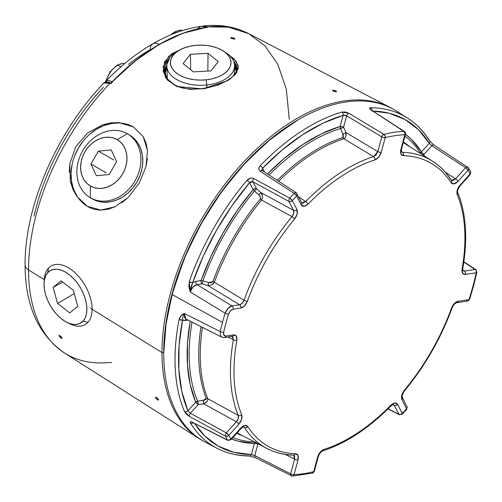 <?xml version="1.0" encoding="UTF-8"?>
<svg xmlns="http://www.w3.org/2000/svg" width="502" height="502" viewBox="0 0 502 502"><rect width="100%" height="100%" fill="white"/><g stroke="black" fill="none" stroke-linecap="round" stroke-linejoin="round"><path stroke-width="0.75" d="M102.734 124.747L118.98 122.639L133.287 126.849L143.233 136.651L147.494 150.544L145.931 166.771L139.129 183.205L128.28 197.342L114.996 206.811L100.833 210.074L87.386 206.353L76.586 196.075L72.765 188.953L70.286 180.94L69.853 163.526L75.808 146.672L87.442 133.074L102.734 124.747L110.923 122.89L118.98 122.639L133.287 126.849L143.233 136.651L146.107 143.195L147.494 150.544M69.276 172.362L69.853 163.526L75.808 146.672L87.442 133.074M133.513 126.987A45.902 37.481 -60 0 0 78.343 148.134A45.902 37.481 -60 0 0 87.618 206.485M110.271 83.181L111.632 82.667A184.416 106.474 -60 0 1 207.502 27.321L207.903 26.844L228.529 27.164L248.785 33.697A184.378 106.455 120 0 0 207.903 26.844L207.502 27.321A184.416 106.474 120 0 0 111.632 82.667L111.795 83.269L111.413 82.78L109.9 83.426A184.378 106.455 120 0 0 28.526 269.913L44.258 279.658L28.526 269.913A12.751 7.361 180 0 1 25.1 264.887A12.751 7.361 0 0 0 28.526 269.913A184.378 106.455 -60 0 1 109.9 83.426L111.632 82.667L109.9 83.382L110.641 82.987L111.099 83.376L110.641 82.987M298.928 119.363L298.056 119.871A189.976 109.687 120 0 0 172.079 293.871A189.976 109.687 120 0 0 163.727 352.542L161.983 352.542L90.423 308.234L161.983 352.542A191.212 110.396 -60 0 1 243.909 161.751A191.212 110.396 -60 0 1 390.405 107.579A191.212 110.396 -60 0 1 393.662 109.398A191.212 110.396 120 0 0 246.018 159.517A191.212 110.396 120 0 0 161.983 352.542L163.727 352.542A189.976 109.687 -60 0 1 298.495 119.62L292.936 122.94L266.844 142.135L241.958 166.438L219.223 194.908L199.514 226.458L183.6 259.873L172.136 294.492A191.212 110.396 -60 0 1 298.928 119.363A191.212 110.396 -60 0 1 402.027 114.958M114.996 206.811L107.943 209.284L100.833 210.074C95.744 209.911 91.257 208.675 87.386 206.353L76.586 196.075L70.286 180.94M229.539 55.484L234.076 58.885L238.255 65.611L236.768 72.583L229.822 79.285L218.426 84.963L204.364 88.634L189.775 89.337L176.792 86.457L167.404 80.069L163.137 71.278L164.606 61.89L171.571 53.839L181.592 49.02M231.278 37.462L234.239 38.177L234.81 38.993L231.422 38.403L230.738 37.788L231.278 37.462L234.239 38.177L233.982 39.093L234.239 38.177L234.384 39.093L231.422 38.403L231.278 37.462L230.738 37.732M333.008 90.172L335.963 90.906L336.541 91.709L333.159 91.088L332.475 90.479L333.008 90.172L335.963 90.906L335.706 91.797L335.963 90.906L336.114 91.803L333.159 91.088L333.008 90.172L332.468 90.429M157.59 399.849L155.482 397.659L156.348 397.327L158.444 399.536L158.456 400.144L157.59 399.849L158.237 399.184L157.59 399.849L155.482 397.659L155.676 397.032M61.068 338.116L58.966 335.913L59.851 335.568L61.934 337.79L61.934 338.411L61.068 338.116L61.733 337.438L61.068 338.116L58.966 335.913L59.18 335.273M111.632 362.733L109.9 362.444A184.378 106.455 -60 0 1 64.08 352.711A184.378 106.455 -60 0 1 28.526 269.913A184.378 106.455 120 0 0 64.463 352.956C38.284 334.784 25.163 305.429 25.1 264.893C24.579 205.902 56.958 131.731 103.839 83.05L111.099 83.376M237.038 68.843L236.191 64.727L233.599 61.106L237.032 68.975M181.586 49.027L168.697 56.255L163.075 67.036L165.967 78.256L176.792 86.457A1.274 0.697 -67.6 0 1 177.488 86.206A1.274 0.697 112.4 0 0 176.792 86.457L202.682 88.879L227.563 80.703L235.325 74.541L238.387 67.983L236.392 61.489L229.552 55.496M165.597 77.697A36.175 20.889 0 0 0 165.61 77.728L164.524 73.135M164.537 71.842L166.827 65.266A36.175 20.889 0 0 0 164.537 71.842M166.84 66.528L165.083 74.208L165.71 69.006L166.84 66.528M165.233 74.773L164.405 70.393L164.882 65.988L166.658 61.715L169.845 57.648M175.047 85.484L167.335 78.864M111.413 82.629C143.34 50.169 175.305 31.714 207.32 27.284A0.508 0.383 83.1 0 1 207.502 27.321A0.508 0.383 -96.9 0 0 207.313 27.284A0.508 0.383 83.1 0 0 207.019 27.585L207.903 26.844L207.094 27.309L207.847 26.826L203.674 25.928L207.847 26.826L207.276 27.378M34.036 216.105C37.499 200.875 42.551 185.589 49.19 170.253C55.822 154.917 63.76 140.183 72.997 126.058C82.234 111.933 92.381 99.013 103.425 87.31M111.413 82.78L111.061 82.93L111.413 82.78M236.712 70.675A36.175 20.889 0 0 0 234.553 65.266L236.712 70.675M236.291 71.78L234.534 66.528L236.291 71.78M237.044 68.768C237.929 69.163 236.542 71.679 232.878 76.323C225.536 82.792 214.825 86.959 200.756 88.823C189.668 89.444 181.912 88.572 177.488 86.206A1.274 0.697 -67.6 0 1 177.808 86.783M177.488 86.206C172.632 84.129 169.124 81.424 166.953 78.08L164.411 70.449L169.82 57.68M110.66 83.043L109.9 83.426L106.656 82.309L103.839 83.05C105.282 81.594 107.616 81.588 110.848 83.037L110.66 83.043M202.137 26.273L203.674 25.922C220.133 24.146 235.174 26.738 248.785 33.697L264.843 45.732L277.819 64.275L286.316 89.174L289.277 119.369M234.923 38.855L234.384 39.093M336.635 91.628L336.114 91.803M59.851 335.568L61.595 337.231L62.01 338.354M156.348 397.327L158.099 398.983L158.532 400.094M161.983 352.542A191.212 110.396 120 0 0 202.457 440.574A191.212 110.396 -60 0 1 199.25 438.66A191.212 110.396 -60 0 1 161.983 352.542M211.461 445.036A191.212 110.396 -60 0 1 163.727 353.546L166.306 320.791L173.949 287.276L186.367 253.29L203.072 220.14L223.428 189.097L246.651 161.355L271.852 137.981L298.062 119.865M147.412 158.513L145.931 166.771L139.129 183.205L128.28 197.342L121.86 202.764M133.752 127.119L126.981 124.226M119.583 122.971L111.852 123.41L104.077 125.513L96.566 129.202L89.594 134.348M83.445 140.736L78.343 148.134L74.491 156.247M72.031 164.769L71.064 173.372L71.623 181.73L73.687 189.511L77.176 196.426M81.958 202.199L87.386 206.353M114.644 67.243L116.84 65.724A1.274 0.734 60 0 1 117.104 65.141A1.274 0.734 60 0 1 117.713 65.185L120.856 66.873L117.713 65.185A17.225 9.946 120 0 0 106.405 80.546M172.343 33.929L174.545 32.41A1.274 0.734 60 0 1 174.809 31.827A1.274 0.734 60 0 1 175.411 31.871L176.66 32.542L175.411 31.871A17.225 9.946 120 0 0 172.123 34.293M112.222 81.682A184.209 106.355 -60 0 1 159.216 44.414A12.751 7.361 -120 0 0 152.84 43.787A12.751 7.361 60 0 1 159.216 44.414L135.314 60.773L112.247 81.77L108.771 80.527L112.222 81.682M105.081 82.215L106.217 80.891L108.771 80.527L106.217 80.891L105.401 81.625M124.609 63.672A17.225 9.946 120 0 0 117.713 65.185A1.274 0.734 -120 0 0 117.104 65.141L122.877 63.434L124.634 63.654M182.759 30.478A17.225 9.946 120 0 0 175.411 31.871A1.274 0.734 -120 0 0 174.809 31.827L180.582 30.12L182.784 30.471M112.53 69.207L108.865 74.139L106.424 79.78M206.209 27.422L183.123 33.17L159.216 44.414A184.209 106.355 -60 0 1 206.215 27.415L206.209 27.422M105.646 81.33C120.668 65.837 136.4 53.325 152.84 43.787A12.751 7.361 60 0 0 150.198 49.623A171.458 98.994 120 0 0 128.474 64.432M198.026 28.15L201.032 26.43L202.733 26.273L206.215 27.415L201.672 26.311C185.577 28.438 169.306 34.261 152.84 43.787M106.041 81.964A17.225 9.946 -60 0 1 117.713 65.185M127.376 133.745L117.173 139.631A26.775 21.862 120 0 1 122.72 173.755A26.775 21.862 120 0 1 90.398 186.01L90.398 197.788A36.979 30.189 -60 0 0 135.032 180.858A36.979 30.189 -60 0 0 127.376 133.745L127.376 133.745A36.979 30.189 120 0 1 135.032 180.864A36.979 30.189 120 0 1 90.398 197.788L92.312 198.892A36.979 30.189 -60 0 0 136.946 181.962A36.979 30.189 -60 0 0 129.29 134.85L127.376 133.745A36.979 30.189 -60 0 0 82.742 150.669A36.979 30.189 -60 0 0 90.398 197.788L90.398 197.788A36.979 30.189 120 0 1 82.742 150.669A36.979 30.189 120 0 1 127.376 133.745L117.173 139.631L113.226 137.943L108.909 137.215L104.403 137.466L99.867 138.696L95.48 140.849L91.42 143.848L87.831 147.575L84.857 151.893L82.604 156.624L81.173 161.594L80.609 166.614L80.935 171.489L82.14 176.026L84.173 180.061L86.965 183.431L90.398 186.01L94.351 187.698L98.662 188.426L103.174 188.175L107.71 186.945L112.09 184.792L116.157 181.793L119.746 178.066L122.72 173.755L124.967 169.017L126.404 164.047L126.968 159.027L126.642 154.152L125.437 149.615L123.404 145.58L120.612 142.21L117.173 139.631A26.775 21.862 120 0 0 84.857 151.893A26.775 21.862 120 0 0 90.398 186.01L90.398 197.788L97.771 201.22L103.726 202.231L109.957 201.879L116.213 200.185L122.268 197.211L127.878 193.069L132.835 187.924L136.946 181.962L140.052 175.43L142.028 168.559L142.813 161.631L142.361 154.898L140.698 148.63L137.887 143.064L134.034 138.408L129.29 134.85M96.353 175.7L90.962 164.003L98.398 151.127L111.224 149.941L116.608 161.638L109.179 174.52L96.353 175.7L90.962 164.003L106.267 172.839L90.962 164.003L98.398 151.127L113.697 159.956L98.398 151.127L111.224 149.941L116.608 161.638L109.179 174.52L96.353 175.7M66.854 322.347L69.722 323.784A33.872 19.553 -120 0 0 87.881 322.359L83.1 321.073A30.308 17.495 60 0 1 66.854 322.347A30.308 17.495 60 0 1 44.069 282.883A30.308 17.495 60 0 1 47.803 272.624L48.43 268.212A33.872 19.553 -120 0 0 44.258 279.683L44.069 282.883M44.207 281.352A33.872 19.553 60 0 1 48.43 268.212A33.872 19.553 60 0 1 51.643 265.721A33.872 19.553 60 0 1 83.709 283.228A33.872 19.553 60 0 1 87.881 322.359A33.872 19.553 60 0 1 85.503 324.367A33.872 19.553 60 0 1 68.247 322.993M83.1 321.073L85.133 317.998L86.413 314.114L86.884 309.565L86.526 304.526L85.365 299.198L83.439 293.77L80.816 288.468L77.609 283.486L73.932 279.018L69.929 275.234L65.756 272.279L61.57 270.271L57.529 269.279L53.796 269.354L50.514 270.478L47.803 272.624L45.77 275.692L44.496 279.576L44.025 284.126L44.377 289.165L45.544 294.498L47.47 299.92L50.087 305.229L53.3 310.211L56.977 314.679L60.98 318.463L65.153 321.418L69.339 323.426L73.374 324.411L77.107 324.342L80.389 323.213L83.1 321.073L87.881 322.359A33.872 19.553 -120 0 0 81.738 280.354A33.872 19.553 -120 0 0 48.43 268.212L47.803 272.624A30.308 17.495 60 0 1 77.609 283.486A30.308 17.495 60 0 1 83.1 321.073M61.081 280.813L73.405 290.307L77.772 306.345L69.822 312.884L57.504 303.384L53.13 287.351L61.081 280.813L73.405 290.307L77.772 306.345L69.822 312.884L57.504 303.384L74.309 293.632L57.504 303.384L53.13 287.351L62.712 282.068L53.13 287.351L61.081 280.813M407.48 118.058A190.672 110.082 120 0 0 370.852 107.735A2.548 1.977 90.5 0 1 371.932 110.34A2.548 1.977 -89.5 0 0 370.852 107.735C369.102 107.848 369.146 108.583 370.991 109.938A2.548 1.506 -56.9 0 1 371.568 110.101A2.548 1.506 123.1 0 0 370.991 109.938L403.853 131.373A188.802 109.003 120 0 0 383.967 134.354A2.548 1.82 75.9 0 1 385.216 137.642L385.053 135.766L383.967 134.354L382.681 135.27L381.79 136.895A2.548 0.872 15.1 0 0 385.216 137.642A2.548 0.872 -164.9 0 1 381.79 136.895A2.548 1.374 -59 0 1 383.967 134.354L348.821 113.257L383.967 134.354A188.802 109.003 -60 0 1 403.853 131.373L370.991 109.938L369.56 108.369L370.852 107.735A190.672 110.082 -60 0 1 407.505 118.07L396.869 111.306A191.212 110.396 120 0 0 172.136 294.492L222.511 322.416A188.802 109.003 -60 0 1 225.172 313.217L190.158 291.926L188.884 286.88L189.273 281.735A190.672 110.082 -60 0 1 247.028 180.3L250.297 178.266L252.161 178.116L253.817 178.612L289.798 198.183A188.802 109.003 -60 0 1 294.122 193.395L260.35 171.37L259.277 170.241L258.875 168.766L259.195 167.179L260.199 165.704A190.672 110.082 -60 0 1 341.831 112.084L345.282 112.009L348.821 113.257A2.548 1.374 121 0 0 346.656 115.793L381.79 136.895L377.811 151.604A2.548 0.872 15.1 0 0 381.238 152.351A2.548 0.872 -164.9 0 1 377.811 151.604L373.632 156.624L343.814 138.765L345.012 137.887L345.784 136.368L345.978 132.559L377.811 151.604L381.79 136.895L346.656 115.793L343.575 127.194L345.978 132.559L377.811 151.604L376.167 154.785L373.632 156.624A165.842 95.75 120 0 0 305.668 201.515L298.79 197.054L305.668 201.515A165.842 95.75 -60 0 1 373.632 156.624A2.548 1.763 72.5 0 1 374.975 159.893C377.906 158.695 379.995 156.178 381.238 152.351L385.216 137.642A186.255 107.535 -60 0 1 404.838 134.705L400.86 149.414C400.044 153.173 400.897 155.243 403.401 155.626A163.288 94.276 -60 0 1 451.053 182.659C452.773 184.686 455.113 184.234 458.069 181.31L468.115 170.178A186.255 107.535 -60 0 1 470.073 173.968L460.027 185.106C457.303 188.47 456.374 191.638 457.24 194.625A163.288 94.276 -60 0 1 462.06 269.116C461.627 272.749 462.762 274.506 465.454 274.387L476.203 272.774A186.255 107.535 -60 0 1 472.959 286.14A2.548 0.872 15.1 0 0 473.618 285.763A2.548 0.872 -164.9 0 1 472.959 286.14A186.255 107.535 -60 0 1 468.937 299.625A2.548 0.715 18.1 0 0 469.558 299.368L473.618 285.77L476.9 272.184L476.203 272.774L465.454 274.387L462.574 273.17L462.06 269.116C464.582 254.784 465.436 241.274 464.614 228.586C463.792 215.898 461.338 204.578 457.24 194.625L457.278 190.007L460.027 185.106L470.073 173.968A186.255 107.535 120 0 0 468.115 170.178L458.069 181.31L454.097 183.857L451.053 182.659C445.625 174.181 438.848 167.637 430.735 163.037C422.615 158.431 413.504 155.959 403.401 155.626L400.878 153.794L400.86 149.414L404.838 134.705A186.255 107.535 120 0 0 385.216 137.642L381.238 152.351L378.746 157.113L374.975 159.893C363.831 163.407 352.555 168.929 341.159 176.459C329.758 183.989 318.726 193.201 308.052 204.088L304.074 206.341L301.206 204.822L296.588 195.887A186.255 107.535 120 0 0 292.321 200.612L296.939 209.547L297.159 214.009L294.599 219.004C284.54 231.077 275.491 244.123 267.447 258.141C259.396 272.159 252.707 286.542 247.367 301.294L244.518 305.856L240.709 308.077L233.123 309.213L230.456 310.826L228.567 314.095A186.255 107.535 120 0 0 223.672 332.186L223.879 335.135L225.862 336.058L233.449 334.922L236.323 336.139L236.844 340.193C234.315 354.525 233.461 368.035 234.283 380.723C235.105 393.411 237.565 404.731 241.663 414.683L241.619 419.302L238.87 424.203L228.824 435.341A186.255 107.535 120 0 0 230.782 439.131L240.834 427.999L244.807 425.451L247.85 426.65C253.278 435.134 260.049 441.672 268.168 446.278C276.282 450.878 285.393 453.35 295.496 453.682L298.025 455.515L298.044 459.895L294.065 474.603A186.255 107.535 120 0 0 313.681 471.667L317.659 456.958L320.157 452.195L323.928 449.422C335.072 445.901 346.342 440.379 357.744 432.849C369.139 425.319 380.177 416.108 390.845 405.221L394.823 402.968L397.697 404.486L402.315 413.422A186.255 107.535 120 0 0 406.576 408.697L401.958 399.761L401.744 395.3L404.305 390.305C414.357 378.232 423.412 365.186 431.456 351.168C439.501 337.149 446.196 322.767 451.536 308.015L454.385 303.453L458.188 301.238L468.937 299.625A186.255 107.535 120 0 0 472.959 286.14A186.255 107.535 120 0 0 476.203 272.774A2.548 1.889 -98.5 0 0 475.087 269.461L463.798 262.075L475.087 269.461A2.548 1.5 -56.8 0 1 475.808 269.612L463.835 261.78M468.002 167.335L467.6 166.946L468.002 167.335A2.548 1.964 151.2 0 1 468.561 167.938A2.548 1.964 151.2 0 1 468.115 170.178A2.548 0.722 -137.9 0 0 465.624 167.718L431.802 145.712L465.624 167.718L455.578 178.85A2.548 0.722 42.1 0 1 458.069 181.31A2.548 0.722 -137.9 0 0 455.578 178.85L445.431 172.28L455.578 178.85L465.624 167.718L468.115 170.178L468.592 169.412L468.548 167.913L433.885 144.996L429.656 140.893C423.719 131.317 416.334 123.712 407.505 118.07A190.672 110.082 -60 0 1 429.141 140.378A2.548 1.989 148.2 0 1 429.668 140.918A2.548 1.989 148.2 0 1 429.285 143.277L418.379 129.554L404.932 119.47L389.276 113.257L373.08 111.086M301.1 202.005A2.548 1.952 152.7 0 1 301.677 202.639A2.548 1.952 152.7 0 1 301.206 204.822C302.756 207.075 305.04 206.83 308.052 204.088A2.548 0.847 -135.6 0 0 305.668 201.515A2.548 0.847 44.4 0 1 308.052 204.088A163.288 94.276 -60 0 1 374.975 159.893A2.548 1.763 -107.5 0 0 373.632 156.624L343.814 138.765A2.548 1.751 72 0 1 342.81 137.604A167.875 96.924 -60 0 0 277.242 180.375A167.875 96.924 -60 0 1 342.81 137.604L343.374 137.002L343.268 134.975L340.469 128.55L340.143 126.441A175.989 101.611 -60 0 0 267.403 173.968L284.17 158.456L302.769 144.545L321.569 133.796L340.143 126.441L343.142 115.353L322.93 123.203L302.442 134.831L282.174 149.972L262.602 168.258L264.617 172.155L262.602 168.258A188.124 108.614 -60 0 1 343.142 115.353L344.893 115.171L346.656 115.793L343.575 127.194L345.978 132.559C346.43 135.578 345.709 137.648 343.814 138.765A167.279 96.579 120 0 0 278.604 181.266M280.524 179.377A167.279 96.579 120 0 1 343.814 138.765A2.548 1.751 -108 0 1 342.81 137.604L342.879 133.915L340.469 128.55A174.037 100.482 120 0 0 269.041 175.035M194.682 423.581L204.791 436.031L218.232 446.115L233.894 452.327L251.395 454.523L254.395 443.435L238.394 441.264L231.56 439.037A175.989 101.611 -60 0 0 254.395 443.435L255.669 442.024M257.463 443.335L257.821 444.182L258.367 443.975L257.821 444.182L254.74 455.59L251.395 454.523A2.548 1.977 90.5 0 1 249.594 456.029A2.548 1.977 90.5 0 1 248.835 455.841A190.672 110.082 -60 0 1 216.889 448.223A190.672 110.082 -60 0 1 190.547 423.199L190.421 421.812L192.473 422.276L227.419 439.965A188.802 109.003 -60 0 1 225.436 436.125L189.474 416.472L186.48 414.188L184.491 411.483A190.672 110.082 -60 0 1 179.051 319.523L185.263 320.521A2.548 1.889 81.5 0 1 186.242 319.184A2.548 1.889 -98.5 0 0 185.263 320.521L188.055 320.107L183.801 320.514L182.54 320.019L179.095 345.545L178.85 369.554L181.812 391.466L187.905 410.755L195.711 402.102L190.195 384.532L187.453 364.64L187.541 342.879L190.202 321.192M251.885 441.848A174.037 100.482 120 0 1 232.865 437.587A174.037 100.482 120 0 0 254.564 441.992M242.742 435.824A167.875 96.924 -60 0 1 236.749 433.289M200.656 328.86A167.875 96.924 -60 0 0 206.272 398.469L203.147 400.414A2.548 0.609 -97.7 0 1 203.705 403.821A2.548 0.609 82.3 0 0 203.147 400.414L197.644 401.148A2.548 1.908 -22.9 0 0 195.711 402.102L197.644 401.148L198.208 404.562L190.377 413.24L187.905 410.755A2.548 1.914 156.8 0 1 184.491 411.483A2.548 1.914 -23.2 0 0 187.905 410.755A188.124 108.614 -60 0 1 182.54 320.019A2.548 1.073 -169.1 0 1 179.051 319.523L181.078 315.733L184.328 313.468C181.762 314.472 179.998 316.492 179.051 319.523A190.672 110.082 120 0 0 184.491 411.483L189.474 416.472L225.436 436.125A2.548 1.381 -61.4 0 1 226.333 432.881L236.379 421.743A2.548 0.722 42.1 0 1 238.87 424.203A2.548 0.722 -137.9 0 0 236.379 421.743C238.224 419.521 238.845 417.407 238.237 415.399A2.548 1.901 -22.4 0 0 241.663 414.683A2.548 1.901 157.6 0 1 238.237 415.399A165.842 95.75 -60 0 1 233.342 339.747A165.842 95.75 120 0 0 238.237 415.399L207.765 398.701A2.548 1.895 -21.8 0 0 206.272 398.469A2.548 1.895 158.2 0 1 207.765 398.701C208.016 400.797 206.661 402.504 203.705 403.821L206.937 401.569L207.778 400.113L207.765 398.701A167.279 96.579 120 0 1 202.463 327.392A167.279 96.579 120 0 0 207.765 398.701L238.237 415.399L238.237 418.486L236.379 421.743L203.705 403.821L198.208 404.562L190.377 413.24L226.333 432.881L236.379 421.743L203.705 403.821L198.208 404.562A2.548 0.609 82.3 0 0 197.644 401.148A174.037 100.482 120 0 1 192.028 322.115A174.037 100.482 120 0 0 197.644 401.148L204.295 400.182L206.115 399.228L206.272 398.469A167.875 96.924 -60 0 1 200.995 326.651M293.639 455.188A2.548 1.989 -88.1 0 0 295.496 453.682A2.548 1.989 91.9 0 1 293.639 455.188A2.548 1.989 91.9 0 1 292.917 455A165.842 95.75 -60 0 1 266.863 448.411A165.842 95.75 -60 0 1 244.524 427.553L243.338 426.951L244.524 427.553A2.548 1.995 -32.6 0 0 247.85 426.65C246.124 424.623 243.784 425.075 240.834 427.999L230.782 439.131A186.255 107.535 -60 0 1 228.824 435.341L238.87 424.203C241.594 420.839 242.522 417.67 241.663 414.683A163.288 94.276 -60 0 1 236.844 340.193C237.27 336.56 236.141 334.803 233.449 334.922L225.862 336.058C223.955 336.114 223.227 334.821 223.672 332.186A186.255 107.535 -60 0 1 228.567 314.095C229.571 311.372 231.089 309.747 233.123 309.213L240.709 308.077C243.564 307.362 245.779 305.103 247.367 301.294A163.288 94.276 -60 0 1 294.599 219.004C297.215 215.502 297.993 212.352 296.939 209.547L292.321 200.612A186.255 107.535 -60 0 1 296.588 195.887L301.206 204.822A2.548 1.952 -27.3 0 0 301.664 202.613L303.039 203.034L305.668 201.515L301.771 202.752M233.342 339.747L227.971 337.011L233.342 339.747A2.548 1.111 10 0 0 236.844 340.193A2.548 1.111 -170 0 1 233.342 339.747L233.022 337.055L232.313 336.403L233.342 339.747M421.9 154.421A2.548 1.537 170.1 0 0 423.97 154.39A2.548 0.722 42.1 0 1 421.479 151.924A2.548 1.989 -32.1 0 0 420.902 153.75L421.479 151.924A175.989 101.611 -60 0 0 405.503 134.298L411.433 139.38L421.479 151.924L429.285 143.277L431.802 145.712L423.97 154.39L424.24 155.909L423.97 154.39L422.126 154.478L420.902 153.75A174.037 100.482 120 0 0 404.982 136.224A174.037 100.482 120 0 1 420.902 153.75A2.548 1.537 170.1 0 0 420.946 153.813M403.413 142.022A167.875 96.924 -60 0 1 409.688 146.659M432.636 161.242A165.842 95.75 120 0 0 402.504 152.301A2.548 1.989 91.9 0 1 403.401 155.626A2.548 1.989 -88.1 0 0 402.504 152.301L401.362 151.554L402.504 152.301A165.842 95.75 -60 0 1 432.649 161.255L404.192 143.164A167.279 96.579 120 0 0 403.263 142.581M451.461 180.318L455.578 178.85L452.948 180.563L451.398 180.243C446.316 172.318 440.072 165.986 432.649 161.255A165.842 95.75 -60 0 1 450.896 179.747A2.548 1.995 147.4 0 1 451.411 180.268A2.548 1.995 147.4 0 1 451.053 182.659A2.548 1.995 -32.6 0 0 451.411 180.268M207.941 285.519L208.7 282.601L211.016 282.795L212.879 281.584A167.875 96.924 -60 0 1 260.205 199.093L260.563 197.945L259.622 195.686L254.489 191.011A174.037 100.482 120 0 0 202.933 280.963L208.7 282.601L207.941 285.519L202.174 283.881A2.548 1.889 81.5 0 1 201.064 280.562A175.989 101.611 -60 0 1 253.196 189.599L249.607 182.659L232.125 205.481L216.557 230.173L203.279 256.133L192.624 282.739L195.862 281.34L201.064 280.562L210.94 256.39L223.114 232.815L237.308 210.382L253.196 189.599L249.607 182.659L251.22 181.63L252.977 181.831L256.578 188.79L260.858 192.567L293.563 210.357L288.945 201.421L252.977 181.831L256.578 188.79L260.858 192.567L293.563 210.357L293.733 213.35L292.001 216.663L261.504 200.034A167.279 96.579 120 0 0 214.348 282.231L244.035 300.234A165.842 95.75 -60 0 1 292.001 216.663L261.504 200.034L262.402 198.19L262.508 196.125L260.858 192.567C262.835 194.845 263.054 197.336 261.504 200.034A167.279 96.579 120 0 0 214.348 282.231L244.035 300.234L242.152 303.29L239.592 304.758L207.941 285.519L202.174 283.881L196.979 284.659L232.012 305.894L239.592 304.758L207.941 285.519L211.668 284.985L213.281 283.862L214.348 282.231L211.675 284.985M224.457 337.539A2.548 1.889 -98.5 0 0 225.862 336.058A2.548 1.889 81.5 0 1 224.438 337.539A2.548 1.889 81.5 0 1 223.497 337.369L221.689 337.124L220.547 336.001L220.209 331.558L184.328 313.468L220.209 331.558A188.802 109.003 -60 0 1 222.511 322.416L172.136 294.492A191.212 110.396 120 0 0 205.72 442.394L216.889 448.223C226.703 453.319 237.597 455.923 249.569 456.029L255.211 457.573A2.548 1.431 -63 0 1 254.74 455.59L290.633 473.857L294.611 459.148L285.368 454.423L294.611 459.148A2.548 0.872 15.1 0 0 298.044 459.895C298.853 456.136 298.006 454.065 295.496 453.682A163.288 94.276 -60 0 1 247.85 426.65A2.548 1.995 147.4 0 1 244.524 427.553A165.842 95.75 120 0 0 266.851 448.405M184.328 313.468L184.642 317.841L185.79 318.958L184.328 313.468L182.904 316.781L182.54 320.019L182.96 316.593M190.158 291.926L225.172 313.217L228.033 308.335L232.012 305.894L196.979 284.659L192.975 287.044L190.158 291.926L190.911 287.182L192.624 282.739L195.862 281.34L201.064 280.562A2.548 0.634 -160.4 0 1 202.933 280.963L208.7 282.601L212.879 281.584A2.548 0.596 -159.8 0 1 214.348 282.231A2.548 0.596 20.2 0 0 212.879 281.584A167.875 96.924 -60 0 1 260.205 199.093A2.548 0.584 -140.5 0 0 261.504 200.034A2.548 0.584 39.5 0 1 260.205 199.093C260.789 197.437 260.306 196 258.768 194.782L260.858 192.567L258.768 194.782L254.489 191.011L256.578 188.79L254.489 191.011A174.037 100.482 120 0 0 202.933 280.963L202.174 283.881L202.933 280.963A2.548 0.634 19.6 0 0 201.064 280.562A2.548 1.889 -98.5 0 0 202.174 283.881L196.979 284.659A2.548 1.889 81.5 0 1 195.862 281.34A2.548 1.889 -98.5 0 0 196.979 284.659C193.916 285.431 191.645 287.853 190.158 291.926L192.624 282.739L189.273 281.735L190.158 291.926M388.09 408.747L398.939 414.232L394.321 405.296L392.871 404.562L394.321 405.296L398.939 414.232L388.09 408.747M462.693 270.001L464.337 271.067L475.087 269.461L464.337 271.067L462.976 270.823L464.337 271.067A2.548 1.889 81.5 0 1 465.454 274.387A2.548 1.889 -98.5 0 0 464.337 271.067L462.693 270.001M402.504 152.301L401.575 152.024L402.504 152.301M393.524 404.474L394.321 405.296A2.548 1.952 -27.3 0 0 397.697 404.486A2.548 1.952 152.7 0 1 394.321 405.296L393.524 404.474L390.863 405.961A2.548 0.847 -135.6 0 0 390.845 405.221A2.548 0.847 44.4 0 1 390.863 405.967C368.794 428.325 346.142 443.272 322.893 450.809C321.042 451.486 319.517 453.406 318.318 456.582A2.548 0.872 -164.9 0 1 317.659 456.958L313.681 471.667A186.255 107.535 -60 0 1 294.065 474.603L298.044 459.895A2.548 0.872 -164.9 0 1 294.611 459.148L290.633 473.857L254.74 455.59A2.548 1.431 117 0 0 255.192 457.56A2.548 1.431 -63 0 0 255.656 457.661M189.543 325.164A175.989 101.611 -60 0 0 195.711 402.102A2.548 0.722 -137.9 0 0 198.208 404.562L195.711 402.102L187.905 410.755L190.377 413.24A2.548 1.381 118.7 0 0 189.474 416.472A2.548 1.381 -61.3 0 1 190.377 413.24L226.333 432.881A2.548 0.722 42.1 0 1 228.824 435.341L226.333 432.881A2.548 1.381 118.6 0 0 225.436 436.125A188.802 109.003 120 0 0 227.419 439.965L227.858 440.379A2.548 1.512 -63.2 0 1 227.419 439.965A2.548 1.964 -28.8 0 0 230.782 439.131A2.548 0.722 42.1 0 1 230.876 439.796L240.922 428.664A2.548 0.722 -137.9 0 0 240.834 427.999A2.548 0.722 42.1 0 1 240.922 428.664C242.748 427.133 243.715 426.543 243.834 426.913L244.524 427.553L243.828 426.913M293.714 455.201L294.618 456.236L294.611 459.148L293.714 455.207M399.379 414.665A2.548 1.512 -63.2 0 1 398.939 414.232L399.36 414.658L398.939 414.232A2.548 1.952 -27.3 0 0 402.315 413.422A2.548 0.759 42.7 0 1 402.384 414.112A2.548 0.759 42.7 0 1 402.372 414.125L399.36 414.652L387.952 408.885M249.594 456.029A2.548 1.977 -89.5 0 0 251.395 454.523L254.74 455.59L257.821 444.182A2.548 0.872 15.1 0 0 254.395 443.435A2.548 0.872 -164.9 0 1 257.821 444.182A2.548 1.638 69.1 0 0 257.582 443.567M255.167 442.306A2.548 1.983 -88.8 0 0 254.395 443.435L251.395 454.523A188.124 108.614 -60 0 1 196.495 426.261M291.926 476.065L293.03 475.927L294.065 474.603A2.548 1.958 87.6 0 1 292.396 476.109A2.548 1.958 87.6 0 1 291.568 475.927A2.548 1.431 -63 0 1 291.085 475.827A2.548 1.431 -63 0 1 290.633 473.857A2.548 0.872 15.1 0 0 294.065 474.603A2.548 0.872 -164.9 0 1 290.633 473.857L291.041 475.802M230.933 439.601L230.782 439.131L229.15 440.116L227.419 439.965L192.473 422.276A2.548 1.512 116.9 0 0 192.9 422.678A2.548 1.512 -63.1 0 1 192.473 422.276C190.39 421.354 189.75 421.661 190.547 423.199A2.548 1.989 -31.8 0 0 193.27 422.866A2.548 1.989 148.2 0 1 190.547 423.199A190.672 110.082 120 0 0 216.877 448.217M253.196 189.599A2.548 0.609 -140 0 0 254.489 191.011L253.196 189.599L254.84 188.633L256.578 188.79A2.548 1.952 -27.3 0 0 253.196 189.599M189.273 281.735A2.548 0.659 19.1 0 0 192.624 282.739A188.124 108.614 -60 0 1 249.607 182.659A2.548 0.615 -139.8 0 0 247.028 180.3A190.672 110.082 120 0 0 189.273 281.735M252.977 181.831A2.548 1.381 -61.4 0 1 253.817 178.612C251.389 177.601 249.13 178.166 247.028 180.3A2.548 0.615 40.2 0 1 249.607 182.659L252.977 181.831L288.945 201.421A2.548 1.381 -61.4 0 1 289.798 198.183L253.817 178.612A2.548 1.381 118.6 0 0 252.977 181.831M342.879 133.915A2.548 0.515 155.9 0 0 345.978 132.559A2.548 0.515 -24.1 0 1 342.879 133.915M296.092 192.668L296.481 193.069L295.509 192.586L294.122 193.395L260.35 171.37A2.548 1.431 -56.9 0 1 262.37 170.686A2.548 1.431 123.1 0 0 260.35 171.37C258.442 169.789 258.392 167.9 260.199 165.704A2.548 0.828 44 0 1 262.602 168.258A2.548 0.828 -136 0 0 260.199 165.704A190.672 110.082 120 0 1 341.831 112.084A2.548 1.782 -106.5 0 1 343.142 115.353L346.656 115.793A2.548 1.374 -59 0 1 348.821 113.257L341.831 112.084A2.548 1.782 73.5 0 1 343.142 115.353L340.143 126.441A2.548 0.872 -164.9 0 1 343.575 127.194A2.548 0.872 15.1 0 0 340.143 126.441A2.548 1.77 -107 0 0 340.469 128.55A2.548 0.515 155.8 0 0 343.575 127.194L340.469 128.55A174.037 100.482 120 0 0 271.638 172.45M261.944 169.751L262.602 168.258L262.113 170.416L261.944 169.751M262.37 170.686A2.548 1.431 -56.9 0 1 262.697 171.056M220.209 331.558A2.548 0.973 13.1 0 0 223.672 332.186A2.548 0.973 -166.9 0 1 220.209 331.558A188.802 109.003 120 0 1 222.511 322.416A188.802 109.003 120 0 1 225.172 313.217A2.548 0.766 17.1 0 0 228.567 314.095A2.548 0.766 -162.9 0 1 225.172 313.217C226.709 309.157 228.994 306.716 232.012 305.894A2.548 1.889 81.5 0 1 233.123 309.213A2.548 1.889 -98.5 0 0 232.012 305.894L239.592 304.758A2.548 1.889 81.5 0 1 240.709 308.077A2.548 1.889 -98.5 0 0 239.592 304.758C241.525 304.3 243.006 302.794 244.035 300.234A2.548 0.615 19.9 0 0 247.367 301.294A2.548 0.615 -160.1 0 1 244.035 300.234A165.842 95.75 120 0 1 292.001 216.663A2.548 0.596 39.8 0 1 294.599 219.004A2.548 0.596 -140.2 0 0 292.001 216.663C293.777 214.341 294.297 212.246 293.563 210.357A2.548 1.952 -27.3 0 0 296.939 209.547A2.548 1.952 152.7 0 1 293.563 210.357L288.945 201.421L290.677 201.584L292.321 200.612A2.548 1.952 152.7 0 1 288.945 201.421A2.548 1.381 118.6 0 1 289.798 198.183A2.548 0.69 41.4 0 1 292.321 200.612L289.798 198.183A188.802 109.003 120 0 1 294.122 193.395L296.588 195.887L297.065 195.134L297.046 193.678A2.548 1.952 152.7 0 1 297.046 193.678A2.548 1.952 152.7 0 1 296.588 195.887A2.548 0.759 -137.3 0 0 294.122 193.395A2.548 1.431 -56.9 0 1 296.155 192.699M401.575 152.024L401.518 149.038A2.548 0.872 -164.9 0 1 400.86 149.414A2.548 0.872 15.1 0 0 401.518 149.038L405.497 134.329A2.548 0.872 -164.9 0 1 404.838 134.705A2.548 0.872 15.1 0 0 405.497 134.329C405.566 132.647 405.214 131.712 404.424 131.524L404.781 131.957L403.853 131.373L404.857 132.798L404.838 134.705A2.548 1.958 -92.4 0 0 403.853 131.373A2.548 1.506 -56.9 0 1 404.443 131.537M372.032 111.067A188.124 108.614 -60 0 1 429.285 143.277L421.479 151.924L422.508 153.229L423.97 154.39L431.802 145.712A2.548 1.424 -57 0 1 433.866 144.984A2.548 1.424 -57 0 1 434.174 145.316M433.866 144.984A2.548 1.424 123 0 0 431.802 145.712L429.285 143.277A2.548 1.989 -31.8 0 0 429.668 140.918M467.6 166.946L466.672 166.971L465.624 167.718A2.548 1.424 -56.9 0 1 467.682 166.99M470.55 171.778L470.562 173.221L470.073 173.968A2.548 1.939 -25.9 0 0 470.575 171.835M470.223 174.439L470.073 173.968A2.548 0.722 -137.9 0 1 470.167 174.64L470.562 171.816L468.548 167.913M460.027 185.106A2.548 0.722 42.1 0 1 460.114 185.771A2.548 0.722 -137.9 0 0 460.027 185.106M457.24 194.625A2.548 1.901 -22.4 0 0 457.799 192.636A2.548 1.901 157.6 0 1 457.24 194.625M185.79 318.958L221.689 337.124L224.438 337.539L232.024 336.403A2.548 1.889 -98.5 0 0 233.449 334.922A2.548 1.889 81.5 0 1 232.043 336.396A2.548 1.889 81.5 0 1 231.083 336.227M462.06 269.116A2.548 1.111 10 0 0 462.769 268.514A2.548 1.111 -170 0 1 462.06 269.116M475.676 269.536L476.091 269.913L475.087 269.461A2.548 1.889 81.5 0 1 476.203 272.774A2.548 1.017 -167.9 0 0 476.894 272.266L475.796 269.599M228.077 435.937L228.824 435.341A2.548 1.939 154.1 0 1 225.436 436.125L228.077 435.937M469.571 299.28L468.937 299.625A2.548 1.889 81.5 0 1 467.513 301.106A2.548 1.889 81.5 0 1 466.571 300.93M456.789 302.712A2.548 1.889 -98.5 0 0 458.188 301.238C455.339 301.947 453.118 304.206 451.536 308.015A2.548 0.615 19.9 0 0 452.126 307.839C453.582 304.764 455.126 303.057 456.764 302.719L467.513 301.106A2.548 1.889 -98.5 0 0 468.937 299.625L458.188 301.238A2.548 1.889 81.5 0 1 456.764 302.719A2.548 1.889 81.5 0 1 455.822 302.543M227.419 439.965L227.858 440.379M192.542 422.377L227.826 440.367L230.876 439.796A2.548 0.722 42.1 0 1 230.864 439.808M401.857 396.944A2.548 1.952 152.7 0 1 402.422 397.546C401.769 396.222 402.447 394.007 404.461 390.895C425.106 365.908 440.994 338.229 452.126 307.845A2.548 0.615 -160.1 0 1 451.536 308.015A163.288 94.276 -60 0 1 404.305 390.305A2.548 0.596 39.8 0 1 404.455 390.901A2.548 0.596 -140.2 0 0 404.305 390.305C401.688 393.806 400.903 396.957 401.958 399.761A2.548 1.952 -27.3 0 0 402.435 397.571M406.476 405.88L402.422 397.546A2.548 1.952 152.7 0 1 401.958 399.761L406.576 408.697A2.548 1.952 -27.3 0 0 407.04 406.482L407.059 407.938L406.287 409.4M407.04 406.482L406.689 409.343A2.548 0.69 -138.6 0 0 406.576 408.697A186.255 107.535 -60 0 1 402.315 413.422L400.671 414.388L398.939 414.232M292.302 476.116L255.211 457.573M402.453 413.905L397.697 404.486C396.141 402.234 393.863 402.478 390.845 405.221A163.288 94.276 -60 0 1 323.928 449.422A2.548 1.763 72.5 0 1 322.905 450.809A2.548 1.763 72.5 0 1 321.788 450.677M312.52 473.091A2.548 1.82 -104.1 0 0 313.681 471.667L313.21 472.652L312.162 473.135M322.905 450.809A2.548 1.763 -107.5 0 0 323.928 449.422C320.991 450.614 318.902 453.13 317.659 456.958A2.548 0.872 15.1 0 0 318.318 456.575L314.34 471.29A2.548 0.872 -164.9 0 1 313.681 471.667A2.548 0.872 15.1 0 0 314.34 471.29C313.254 472.89 312.639 473.493 312.501 473.097L292.365 476.109M389.753 405.785A2.548 0.847 -135.6 0 0 390.117 405.961M163.727 353.546A191.212 110.396 -60 0 1 172.136 294.492L165.403 327.141L163.727 352.981M177.903 51.072L175.223 52.835A33.872 19.553 0 0 0 171.238 75.388A33.872 19.553 0 0 0 206.83 84.963L206.184 79.818A30.308 17.495 180 0 1 174.338 71.253A30.308 17.495 180 0 1 177.903 51.072A30.308 17.495 180 0 1 195.196 45.406L189.486 46.353L184.209 47.928L179.565 50.068L175.731 52.685L172.857 55.691L171.05 58.954L170.385 62.367L170.887 65.781L172.531 69.081L175.254 72.125L178.963 74.811L183.5 77.019L188.702 78.682L194.362 79.724L200.267 80.107L206.184 79.818L211.894 78.87L217.171 77.295L221.815 75.156L225.649 72.533L228.523 69.533L230.33 66.264L230.995 62.857L230.493 59.437L228.849 56.142L226.12 53.093L222.417 50.413L217.881 48.198L212.679 46.542L207.019 45.5L201.114 45.117L195.196 45.406A30.308 17.495 180 0 1 223.472 51.072A30.308 17.495 180 0 1 229.32 68.354A30.308 17.495 180 0 1 206.184 79.818L206.83 84.963A33.872 19.553 180 0 1 166.827 66.214A33.872 19.553 180 0 1 176.648 51.957M206.805 87.919L206.83 84.963L206.805 87.919M224.733 51.957A33.872 19.553 180 0 1 234.553 66.214A33.872 19.553 180 0 1 206.83 84.963A33.872 19.553 0 0 0 232.683 72.15A33.872 19.553 0 0 0 226.157 52.835L223.472 51.072M208.023 53.331L218.276 61.633L210.947 70.914L193.358 71.893L183.105 63.585L190.434 54.304L208.023 53.331L218.276 61.633L210.947 70.914L193.358 71.893L183.105 63.585L190.434 54.304L190.653 69.703L190.434 54.304L208.023 53.331L207.841 71.089L208.023 53.331M248.785 33.697L390.405 107.579M199.25 438.66L64.463 352.956M174.809 31.827L170.956 34.776M117.104 65.141L110.063 71.836L105.759 81.211M92.312 198.892L90.398 197.788M236.969 432.812L266.863 448.411C274.939 452.603 283.85 454.862 293.614 455.188L293.72 455.201M262.119 170.423L296.174 192.712L301.664 202.613M404.424 131.524L371.141 109.944M462.976 270.823L462.762 268.514C467.87 238.927 466.214 213.626 457.793 192.611C457.071 191.482 457.843 189.198 460.114 185.771L470.167 174.64M467.513 301.106L469.558 299.374M406.689 409.343L402.384 414.106M166.827 66.214L167.361 78.67M234.553 66.214L234.177 74.974"/></g></svg>
